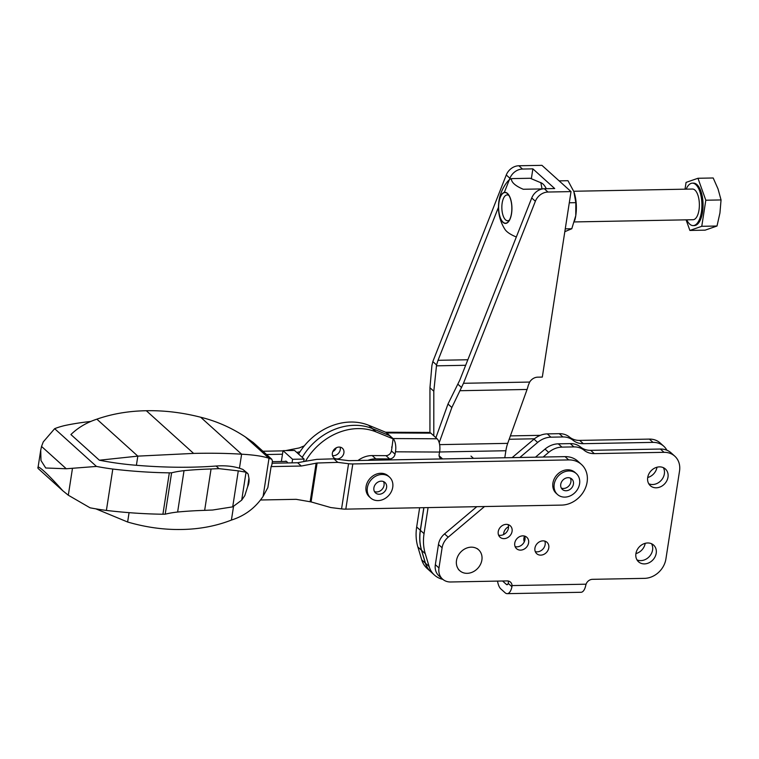 <?xml version="1.0" encoding="UTF-8"?>
<svg xmlns="http://www.w3.org/2000/svg" width="759" height="759" viewBox="0 0 759 759"><rect width="100%" height="100%" fill="white"/><g stroke="black" fill="none" stroke-linecap="round" stroke-linejoin="round"><path stroke-width="1.14" d="M508.188 581.005A6.395 5.351 -47.9 0 1 508.397 582.286L508.245 583.396A3.833 1.651 88.9 0 1 507.031 584.715A3.833 1.651 88.9 0 1 506.405 584.449L507.638 584.421M442.544 579.098L438.901 575.815A15.341 12.837 -47.9 0 1 435.343 564.687L438.977 567.969A15.341 12.837 -47.9 0 0 442.544 579.098A15.341 12.837 -47.9 0 0 450.609 581.982L507.126 580.92A6.395 5.351 -47.9 0 1 510.484 582.125A6.395 5.351 -47.9 0 1 512.04 585.578L511.946 586.735A12.78 5.512 88.9 0 1 507.192 593.661L581.014 592.286A12.78 5.512 -91.1 0 0 585.758 585.36L586.081 584.193A6.395 5.351 -47.9 0 1 592.475 579.326L644.505 578.358A20.455 17.115 -47.9 0 0 665.909 558.985L679.533 471.007A20.455 17.115 -47.9 0 0 674.779 456.168L671.146 452.886A20.455 17.115 -47.9 0 0 660.387 449.043L664.021 452.326A20.455 17.115 -47.9 0 1 674.779 456.168M507.192 593.661A12.78 5.512 88.9 0 1 505.114 592.77L500.855 588.927A12.78 5.512 88.9 0 1 497.534 581.1M651.526 543.729A11.252 9.412 -47.9 0 1 650.786 554.668A11.252 9.412 -47.9 0 1 640.814 560.616A11.252 9.412 -47.9 0 1 636.972 559.857M644.448 563.899A11.252 9.412 -47.9 0 1 638.528 561.783A11.252 9.412 -47.9 0 1 639.078 547.125A11.252 9.412 -47.9 0 1 653.603 545.085A11.252 9.412 -47.9 0 1 655.131 556.67A11.252 9.412 -47.9 0 1 644.448 563.899M656.231 487.8A11.252 9.412 -47.9 0 1 650.311 485.684A11.252 9.412 -47.9 0 1 650.861 471.035A11.252 9.412 -47.9 0 1 665.387 468.986A11.252 9.412 -47.9 0 1 666.914 480.57A11.252 9.412 -47.9 0 1 656.231 487.8M504.052 538.634A7.666 6.414 -47.9 0 1 500.02 537.192A7.666 6.414 -47.9 0 1 500.39 527.201A7.666 6.414 -47.9 0 1 510.295 525.807A7.666 6.414 -47.9 0 1 511.338 533.71A7.666 6.414 -47.9 0 1 504.052 538.634M520.579 550.123A7.666 6.414 -47.9 0 1 516.547 548.681A7.666 6.414 -47.9 0 1 516.917 538.691A7.666 6.414 -47.9 0 1 526.822 537.296A7.666 6.414 -47.9 0 1 527.866 545.19A7.666 6.414 -47.9 0 1 520.579 550.123M540.75 555.133A7.666 6.414 -47.9 0 1 536.717 553.691A7.666 6.414 -47.9 0 1 537.097 543.691A7.666 6.414 -47.9 0 1 546.992 542.296A7.666 6.414 -47.9 0 1 548.036 550.199A7.666 6.414 -47.9 0 1 540.75 555.133M660.387 449.043L590.692 450.343L594.325 453.626L664.021 452.326M594.325 453.626A20.455 17.115 -47.9 0 1 584.126 450.258A20.455 17.115 -47.9 0 0 573.918 446.899L561.945 447.117A20.455 17.115 -47.9 0 0 548.672 452.383L543.15 457.041M438.977 567.969L442.108 547.761A15.341 12.837 -47.9 0 1 448.199 537.182L484.508 506.538M663.309 467.629A11.252 9.412 -47.9 0 1 662.56 478.568A11.252 9.412 -47.9 0 1 652.588 484.517A11.252 9.412 -47.9 0 1 648.755 483.758M647.702 477.506A11.252 9.412 132.1 0 0 656.981 467.231M502.591 581.005L506.405 584.449M512.145 457.62L534.013 439.157A20.455 17.115 -47.9 0 1 547.296 433.892L559.269 433.674A20.455 17.115 -47.9 0 1 569.468 437.032L573.111 440.315A20.455 17.115 132.1 0 0 583.31 443.683L653.006 442.383A20.455 17.115 132.1 0 1 663.764 446.226L660.131 442.943A20.455 17.115 -47.9 0 0 649.372 439.1L653.006 442.383M649.372 439.1L579.677 440.4A20.455 17.115 -47.9 0 1 569.468 437.032M573.111 440.315A20.455 17.115 132.1 0 0 562.903 436.956L550.93 437.175A20.455 17.115 132.1 0 0 537.647 442.44L519.839 457.478M666.867 450.21A20.455 17.115 132.1 0 0 663.764 446.226M590.692 450.343A20.455 17.115 -47.9 0 1 580.483 446.975L584.126 450.258M535.456 457.184L545.028 449.1A20.455 17.115 -47.9 0 1 558.311 443.835L570.284 443.617A20.455 17.115 -47.9 0 1 580.483 446.975M508.084 524.602A7.666 6.414 -47.9 0 1 500.418 535.351A7.666 6.414 -47.9 0 1 498.587 535.123M524.621 536.082A7.666 6.414 -47.9 0 1 516.945 546.841A7.666 6.414 -47.9 0 1 515.114 546.603M544.791 541.091A7.666 6.414 -47.9 0 1 537.116 551.85A7.666 6.414 -47.9 0 1 535.285 551.613M435.343 564.687L438.474 544.478A15.341 12.837 -47.9 0 1 444.556 533.9L476.804 506.68M635.919 553.596A11.252 9.412 132.1 0 0 645.197 543.321M508.521 526.746A7.666 6.414 132.1 0 0 503.663 534.526M524.554 536.063A7.666 6.414 132.1 0 0 524.308 541.755M435.894 437.687L447.99 404.025L459.85 380.012L531.736 197.976A12.78 10.692 -47.9 0 1 544.317 188.744L554.706 188.555L532.875 168.859L531.366 178.612M429.936 432.573L429.955 387.745L431.909 365.525L432.829 361.588L436.567 364.965L433.806 391.227L433.797 435.799M432.829 361.588L506.272 174.987A12.78 10.692 -47.9 0 1 518.862 165.766L541.926 165.339L571.024 191.6L542.315 377.081L537.695 377.166A8.947 7.486 -47.9 0 0 529.668 382.062L528.217 385.534A25.569 11.015 -91.1 0 1 527.069 389.462L507.705 443.36A25.569 11.015 -91.1 0 0 505.883 450.742L504.792 457.753M531.736 197.976L535.37 201.258L463.483 383.295L451.852 407.507L439.195 442.706M535.37 201.258A12.78 10.692 -47.9 0 1 547.96 192.036L571.024 191.6M428.076 507.591L424.044 533.643A51.128 42.789 132.1 0 0 425.258 553.662L429.12 566.527A25.569 21.394 132.1 0 0 434.442 575.066A25.569 21.394 132.1 0 0 442.839 579.364M436.567 364.965L438.028 360.316L467.848 359.757M423.807 507.667L420.306 530.266A51.128 42.789 132.1 0 0 421.52 550.284L425.372 563.15A25.569 21.394 132.1 0 0 430.704 571.688A25.569 21.394 132.1 0 0 430.761 571.736M434.442 575.066L430.808 571.783A25.569 21.394 -47.9 0 1 425.476 563.244L421.615 550.379A51.128 42.789 -47.9 0 1 420.41 530.361L423.92 507.667M430.704 571.688L427.07 568.406A25.569 21.394 -47.9 0 1 421.738 559.867L417.877 547.002A51.128 42.789 -47.9 0 1 416.672 526.983L419.642 507.743M532.875 168.859L522.496 169.048A12.78 10.692 132.1 0 0 509.915 178.27L504.327 192.416M498.53 207.093L438.028 360.316M358.011 460.495A23.007 19.25 -47.9 0 1 372.185 455.571L385.97 455.647A5.114 4.279 -47.9 0 0 391.407 450.912L391.824 448.531A1.281 0.56 90.3 0 0 391.635 447.023M385.876 432.355A10.228 4.488 90.3 0 1 386.758 432.924L392.991 438.55A10.228 4.488 90.3 0 1 395.467 451.814L439.575 452.051A10.228 4.488 -89.7 0 0 437.108 438.787L430.875 433.161A10.228 4.488 -89.7 0 0 429.243 432.44L385.61 432.213M391.407 450.912L395.041 454.195L395.467 451.814M439.575 452.051L439.157 454.432A5.114 4.279 -47.9 0 0 440.324 458.246A5.114 4.279 -47.9 0 0 441.444 458.939M395.041 454.195A5.114 4.279 -47.9 0 1 389.604 458.929L375.819 458.853A23.007 19.25 -47.9 0 0 367.944 460.315M336.218 447.819A6.395 5.351 -47.9 0 1 332.784 451.624M298.572 454.062A57.523 48.13 -47.9 0 1 368.656 425.268L385.809 432.298L393.086 438.863L391.824 448.531M333.448 455.666A6.395 5.351 -47.9 0 1 332.518 455.58A6.395 5.351 -47.9 0 0 333.448 455.666A6.395 5.351 -47.9 0 0 340.127 447.146A6.395 5.351 -47.9 0 1 333.448 455.666M368.656 425.268L372.289 428.55A57.523 48.13 -47.9 0 0 302.215 457.345A57.523 48.13 -47.9 0 1 372.289 428.55L389.443 435.581L372.289 428.55L375.933 431.833L393.086 438.863M337.091 458.948A6.395 5.351 -47.9 0 1 333.856 457.753A6.395 5.351 -47.9 0 1 334.169 449.423A6.395 5.351 -47.9 0 1 342.423 448.265A6.395 5.351 -47.9 0 1 343.258 454.907A6.395 5.351 -47.9 0 1 337.091 458.948M305.507 461.206A57.523 48.13 -47.9 0 1 375.933 431.833M564.819 231.675L571.793 228.734L575.768 215.66L575.834 202.653L569.297 202.776M571.793 228.734L565.256 228.857M575.834 202.653L573.861 191.638L567.979 180.699L559.127 180.86M574.202 192.625A24.288 10.465 88.9 0 1 574.297 192.938A24.288 10.465 88.9 0 1 575.768 215.66A24.288 10.465 88.9 0 1 574.81 220.233A24.288 10.465 88.9 0 1 574.753 220.423M689.884 230.442L705.12 230.157L717.008 226.021L701.771 226.305L689.884 230.442L686.089 219.844M574.326 221.932L693.052 219.712A15.341 6.613 -91.1 0 0 699.371 204.256A15.341 6.613 -91.1 0 0 692.483 189.038L573.728 191.259M686.734 219.835A21.224 9.146 -91.1 0 0 689.713 224.114A21.224 9.146 -91.1 0 0 693.166 225.594A21.224 9.146 -91.1 0 0 701.904 204.209A21.224 9.146 -91.1 0 0 692.369 183.156A21.224 9.146 -91.1 0 0 686.164 189.162M693.166 225.594L694.314 225.575A21.224 9.146 -91.1 0 0 703.062 204.18A21.224 9.146 -91.1 0 0 693.527 183.137L692.369 183.156M685.016 189.181L686.07 182.407L697.957 178.27L705.813 200.224L701.771 226.305M705.813 200.224L721.05 199.94L718.033 188.944L713.194 177.986L697.957 178.27M721.05 199.94L719.94 212.966L717.008 226.021M516.471 236.618A29.402 12.666 88.9 0 1 515.93 236.827A31.935 10.787 -171.2 0 1 504.991 229.408A40.91 40.91 0 0 1 507.373 181.762A29.402 12.666 88.9 0 1 511.49 178.612L530.228 178.261L541.888 183.185A24.971 10.759 88.9 0 1 542.97 184.01A24.971 10.759 88.9 0 1 546.3 188.716M540.816 182.502L542.03 188.915A29.402 12.666 88.9 0 1 542.068 189.01M511.49 178.612A31.935 10.787 8.8 0 0 523.293 189.266L542.03 188.915M507.467 193.422A15.541 6.698 88.9 0 1 511.917 209.702A15.541 6.698 88.9 0 1 506.405 223.269A15.541 6.698 88.9 0 1 498.549 206.059A15.541 6.698 88.9 0 1 507.467 193.422M509.46 220.015A12.922 5.569 88.9 0 1 507.657 220.755A12.922 5.569 88.9 0 1 501.851 207.947A12.922 5.569 88.9 0 1 507.173 194.921A12.922 5.569 88.9 0 1 509.004 195.594M507.439 193.611A15.341 6.613 88.9 0 1 508.141 194.342A15.341 6.613 88.9 0 1 511.841 207.757A15.341 6.613 88.9 0 1 508.644 221.296A15.341 6.613 88.9 0 1 498.654 208.877A15.341 6.613 88.9 0 1 507.439 193.611M456.501 560.493A14.06 11.764 -47.9 0 1 465.457 548.596A14.06 11.764 -47.9 0 1 478.616 549.81A14.06 11.764 -47.9 0 1 477.923 568.14A14.06 11.764 -47.9 0 1 459.774 570.692A14.06 11.764 -47.9 0 1 456.501 560.493M287.689 462.933A6.651 2.865 -91.1 0 0 285.697 461.168A6.651 2.865 -91.1 0 0 284.919 461.444M272.092 463.227L292.035 462.857L292.594 459.29L304.122 459.072L303.742 461.557L316.854 459.356L333.865 458.834L348.229 460.609A2.552 0.863 -171.2 0 0 349.168 460.666L565.057 456.633A24.288 20.322 -47.9 0 1 577.827 461.187L581.47 464.47A24.288 20.322 -47.9 0 1 584.762 489.489A24.288 20.322 -47.9 0 1 561.698 505.096L345.81 509.128A11.508 3.89 8.8 0 1 341.559 508.891L330.791 507.553L311.076 501.917L296.143 499.327L260.403 499.991M281.352 461.51L283.031 450.656L292.594 459.29M300.004 451.776L296.75 452.421M282.481 454.224L266.561 454.527M534.459 438.787L509.175 439.262M285.612 450.609L299.293 447.924L304.35 445.837M262.927 451.244L282.993 450.865M565.057 456.633L568.69 459.916L352.812 463.948A11.508 3.89 -171.2 0 1 348.561 463.711L337.793 462.373L317.101 463.009L301.295 466.035L271.105 466.595M510.38 435.894L540.361 435.334M568.69 459.916A24.288 20.322 -47.9 0 1 581.47 464.47M333.865 458.834L337.793 462.373M292.035 462.857L297.651 462.753L303.742 461.557M297.651 462.753L301.295 466.035M283.031 450.656L294.558 450.448L304.122 459.072M374.472 491.557A7.03 5.882 132.1 0 0 382.081 489.356A7.03 5.882 132.1 0 0 383.485 481.567M389.471 477.088L388.172 475.912A14.06 11.764 132.1 0 0 375.022 474.698A14.06 11.764 132.1 0 0 366.066 486.595A14.06 11.764 132.1 0 0 369.329 496.794L370.629 497.961A14.06 11.764 132.1 0 0 388.779 495.409A14.06 11.764 132.1 0 0 389.471 477.088A14.06 11.764 132.1 0 0 376.322 475.865A14.06 11.764 132.1 0 0 367.365 487.762A14.06 11.764 132.1 0 0 370.629 497.961M373.902 487.819A7.03 5.882 132.1 0 0 375.534 492.923A7.03 5.882 132.1 0 0 384.614 491.642A7.03 5.882 132.1 0 0 384.955 482.487A7.03 5.882 132.1 0 0 378.38 481.87A7.03 5.882 132.1 0 0 373.902 487.819M271.807 459.261L253.269 442.525L245.366 436.947C231.448 427.715 216.543 421.141 200.67 417.232L241.618 454.195C253.848 454.888 262.975 456.244 269.009 458.284L271.807 459.261L272.434 461.036L271.893 464.517A39.335 13.292 -171.2 0 1 271.124 466.453L267.851 487.582L263.117 496.32C255.366 507.913 244.806 515.826 231.419 520.067C216.144 526.044 199.608 529.175 181.828 529.478C164.001 529.839 145.927 527.353 127.626 522.012L95.881 508.853M245.366 436.947L269.009 458.284L263.117 496.32M200.67 417.232C182.198 412.526 164.086 410.363 146.316 410.723C128.594 411.027 112.104 413.835 96.867 419.167C86.649 422.526 77.997 427.659 70.919 434.546L99.363 460.21L137.825 456.131L193.602 453.408C211.344 453.019 227.349 453.284 241.618 454.195L239.446 468.227C232.615 466.121 224.835 465.39 216.097 466.026A216.22 73.054 -171.2 0 1 136.402 465.286A111.858 37.789 -171.2 0 1 99.363 460.21M96.867 419.167L137.825 456.131L136.402 465.286M129.068 512.657L127.626 522.012M233.544 506.348L231.419 520.067M246.03 472.24L241.713 500.124L232.709 506.86L238.288 470.865L245.925 472.183L248.155 474.005L248.943 478.255L247.643 486.699A15.085 12.618 132.1 0 0 248.943 478.255M247.643 486.699L244.815 495.599L241.713 500.124M54.648 428.683L43.272 441.89L41.536 446.434L66.27 468.758L96.469 466.434L54.648 428.683A97.408 32.912 -171.2 0 1 64.629 425.571A201.97 68.244 -171.2 0 1 90.71 421.454M72.484 468.256L68.31 495.219L62.855 490.807C47.381 473.331 36.157 463.227 38.121 468.483L62.855 490.807M41.536 446.434L40.73 450.163L40.977 460.523L45.73 467.999L66.27 468.758M232.709 506.86L212.605 510.029A383.494 129.571 8.8 0 0 204.655 510.361A217.311 73.424 8.8 0 0 177.625 512.031A74.145 25.047 8.8 0 0 165.196 514.185L171.6 472.81L169.323 472.848A201.97 68.244 -171.2 0 1 112.806 469.053L106.393 510.428A97.408 32.912 8.8 0 1 90.065 507.809L68.31 495.219M169.323 472.848L162.919 514.232L165.196 514.185M106.393 510.428A201.97 68.244 8.8 0 0 162.919 514.232M112.806 469.053A97.408 32.912 -171.2 0 1 96.469 466.434M171.6 472.81A74.145 25.047 -171.2 0 1 184.029 470.656L177.625 512.031M184.029 470.656A217.311 73.424 -171.2 0 1 211.059 468.986L204.655 510.361M211.059 468.986A383.494 129.571 -171.2 0 1 219.009 468.654L238.288 470.865M247.349 473.113L242.871 469.423L245.925 472.183M242.871 469.423L239.446 468.227M561.309 488.065A7.03 5.882 132.1 0 0 563.539 488.464A7.03 5.882 132.1 0 0 569.715 484.84A7.03 5.882 132.1 0 0 570.332 478.075M576.309 473.597L575.018 472.43A14.06 11.764 132.1 0 0 556.859 474.982A14.06 11.764 132.1 0 0 556.176 493.303L557.467 494.47A14.06 11.764 132.1 0 0 564.867 497.117A14.06 11.764 132.1 0 0 578.225 488.084A14.06 11.764 132.1 0 0 576.309 473.597A14.06 11.764 132.1 0 0 558.159 476.149A14.06 11.764 132.1 0 0 557.467 494.47M566.072 490.75A7.03 5.882 132.1 0 0 572.751 486.234A7.03 5.882 132.1 0 0 571.793 478.995A7.03 5.882 132.1 0 0 562.723 480.267A7.03 5.882 132.1 0 0 562.372 489.432A7.03 5.882 132.1 0 0 566.072 490.75M512.04 585.578L586.081 584.193M508.245 583.396L511.946 586.735M534.013 439.157L537.647 442.44M579.677 440.4L583.31 443.683M570.284 443.617L573.918 446.899M559.269 433.674L562.903 436.956M558.311 443.835L561.945 447.117M547.296 433.892L550.93 437.175M545.028 449.1L548.672 452.383M444.556 533.9L448.199 537.182M438.474 544.478L442.108 547.761M429.955 387.745L433.806 391.227M463.483 383.295L529.668 382.062M459.821 390.714L527.069 389.462M439.584 451.984L505.883 450.742M436.378 365.838L465.665 365.288M435.362 437.212L436.074 437.193M425.476 563.244L429.12 566.527M421.615 550.379L425.258 553.662M416.672 526.983L420.306 530.266M417.877 547.002L421.52 550.284M421.738 559.867L425.372 563.15M439.622 444.632L507.705 443.36M544.317 188.744L547.96 192.036M518.862 165.766L522.496 169.048M506.272 174.987L509.915 178.27M457.838 384.158L461.576 387.536M447.99 404.025L451.852 407.507M420.41 530.361L424.044 533.643M392.991 438.55L437.108 438.787M386.758 432.924L430.875 433.161M385.97 455.647L389.604 458.929M372.185 455.571L375.819 458.853M470.978 456.093L473.464 458.341M439.271 455.922L442.582 458.92M316.133 463.113L310.156 501.708M317.101 463.009L311.076 501.917M348.561 463.711L341.559 508.891M352.812 463.948L345.81 509.128M146.316 410.723L193.602 453.408M216.097 466.026L219.009 468.654M458.474 569.525L459.774 570.692M477.316 548.643L478.616 549.81M37.95 468.085L40.701 450.296M286.485 461.406L272.339 461.671"/></g></svg>
